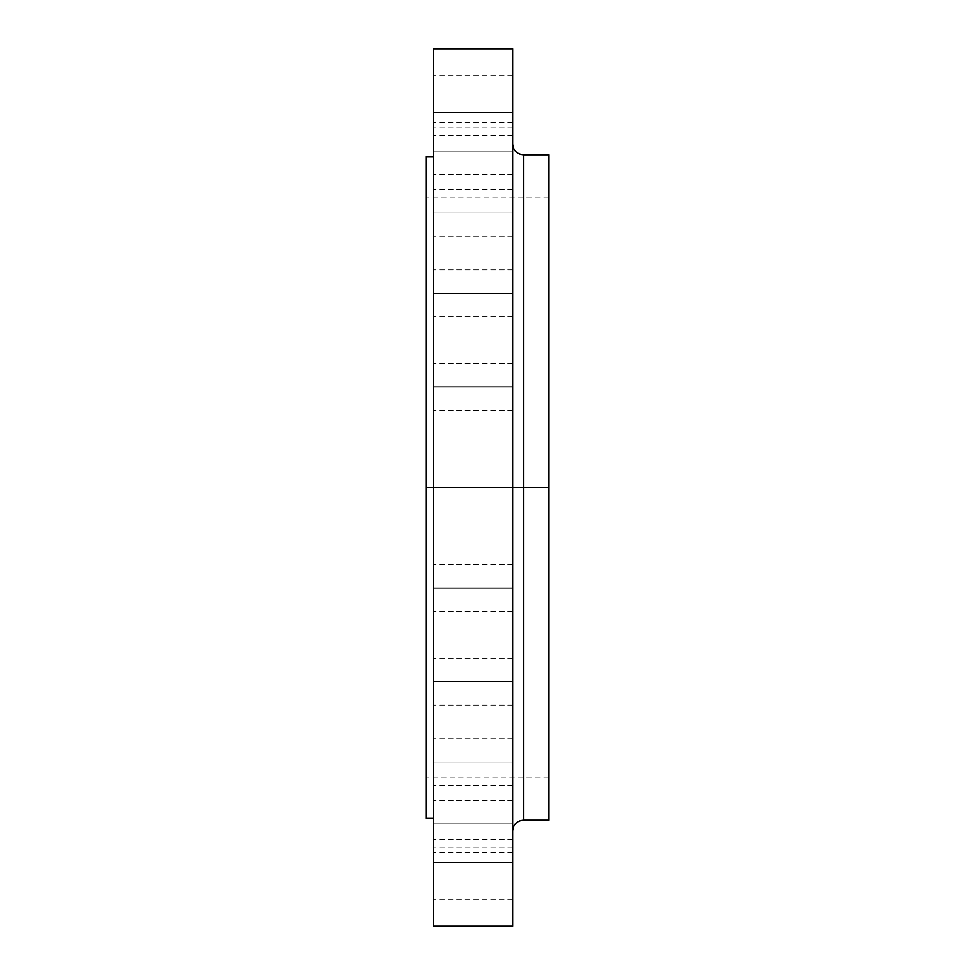 <?xml version="1.0" encoding="UTF-8"?>
<svg xmlns="http://www.w3.org/2000/svg" width="975" height="975" viewBox="0 0 975 975"><rect width="100%" height="100%" fill="white"/><g stroke="black" fill="none" stroke-linecap="round" stroke-linejoin="round"><path stroke-width="0.73" stroke-dasharray="4.88 3.66" d="M512.679 588.023L512.679 611.398L512.679 588.023L433.558 588.023L512.679 588.023L512.679 611.398L512.679 588.023L433.558 588.023L433.558 611.398L433.558 588.023L512.679 588.023L512.679 611.398L512.679 564.647L512.679 611.398L512.679 564.647L512.679 588.023L433.558 588.023L433.558 611.398L433.558 564.647L433.558 611.398L433.558 564.647L433.558 611.398L433.558 588.023L512.679 588.023L512.679 564.647L512.679 588.023L433.558 588.023L433.558 564.647L433.558 588.023L512.679 588.023L512.679 564.647L512.679 588.023M512.679 681.696L512.679 705.071L512.679 681.696L433.558 681.696L512.679 681.696L512.679 705.071L512.679 681.696L433.558 681.696L433.558 705.071L433.558 681.696L512.679 681.696L512.679 658.32L512.679 705.071L512.679 658.32L512.679 681.696L433.558 681.696L433.558 705.071L433.558 658.32L433.558 705.071L433.558 658.32L433.558 705.071L433.558 681.696L512.679 681.696L512.679 658.32L512.679 681.696L433.558 681.696L433.558 658.32L433.558 681.696L512.679 681.696L512.679 658.32L512.679 681.696M512.679 762.145L512.679 785.521L512.679 762.145L433.558 762.145L512.679 762.145L512.679 785.521L512.679 762.145L433.558 762.145L433.558 785.521L433.558 762.145L512.679 762.145L512.679 738.77L512.679 785.521L512.679 738.77L512.679 762.145L433.558 762.145L433.558 785.521L433.558 738.77L433.558 785.521L433.558 738.77L433.558 785.521L433.558 762.145L512.679 762.145L512.679 738.77L512.679 762.145L433.558 762.145L433.558 738.77L433.558 762.145L512.679 762.145L512.679 738.77L512.679 762.145M512.679 823.863L512.679 847.238L512.679 823.863L433.558 823.863L512.679 823.863L512.679 847.238L512.679 823.863L433.558 823.863L433.558 847.238L433.558 823.863L512.679 823.863L512.679 800.487L512.679 847.238L512.679 800.487L512.679 823.863L433.558 823.863L433.558 847.238L433.558 800.487L433.558 847.238L433.558 800.487L433.558 847.238L433.558 823.863L512.679 823.863L512.679 800.487L512.679 823.863L433.558 823.863L433.558 800.487L433.558 823.863L512.679 823.863L512.679 800.487L512.679 823.863M512.679 862.668L512.679 886.043L512.679 862.668L433.558 862.668L512.679 862.668L512.679 886.043L512.679 862.668L433.558 862.668L433.558 886.043L433.558 862.668L512.679 862.668L512.679 839.292L512.679 886.043L512.679 839.292L512.679 862.668L433.558 862.668L433.558 886.043L433.558 839.292L433.558 886.043L433.558 839.292L433.558 886.043L433.558 862.668L512.679 862.668L512.679 839.292L512.679 862.668L433.558 862.668L433.558 839.292L433.558 862.668L512.679 862.668L512.679 839.292L512.679 862.668M512.679 875.903L512.679 899.279L512.679 875.903L433.558 875.903L512.679 875.903L512.679 899.279L512.679 852.528L512.679 875.903L433.558 875.903L433.558 899.279L433.558 852.528L433.558 899.279L433.558 875.903L512.679 875.903L512.679 852.528L512.679 875.903M523.465 820.158L523.465 487.5L548.633 487.5L426.367 487.5L426.367 156.634L426.367 818.366L426.367 487.5L548.633 487.5L548.633 197.096L548.633 777.904L548.633 154.842L548.633 487.5L426.367 487.5L426.367 777.904L426.367 487.5L433.558 487.5L433.558 818.366L433.558 156.634L433.558 487.5L512.679 487.5L512.679 48.75L512.679 510.876L512.679 487.5L433.558 487.5L512.679 487.5L512.679 510.876L512.679 487.5L433.558 487.5L433.558 510.876L433.558 487.5L512.679 487.5L512.679 830.944L512.679 487.5L512.679 830.944L512.679 487.5L433.558 487.5L433.558 510.876L433.558 48.75L433.558 487.5L426.367 487.5L548.633 487.5L523.465 487.5L523.465 820.158L523.465 487.5L512.679 487.5L512.679 926.25L512.679 144.056L512.679 487.5L512.679 144.056L512.679 487.5L512.679 144.056L512.679 487.5L523.465 487.5L523.465 154.842M512.679 386.977L512.679 410.353L512.679 386.977L433.558 386.977L512.679 386.977L512.679 410.353L512.679 386.977L433.558 386.977L433.558 410.353L433.558 386.977L512.679 386.977L512.679 410.353L512.679 363.602L512.679 410.353L512.679 363.602L512.679 386.977L433.558 386.977L433.558 410.353L433.558 363.602L433.558 410.353L433.558 363.602L433.558 410.353L433.558 386.977L512.679 386.977L512.679 363.602L512.679 386.977L433.558 386.977L433.558 363.602L433.558 386.977L512.679 386.977L512.679 363.602L512.679 386.977M512.679 293.304L512.679 316.68L512.679 293.304L433.558 293.304L512.679 293.304L512.679 316.68L512.679 293.304L433.558 293.304L433.558 316.68L433.558 293.304L512.679 293.304L512.679 269.929L512.679 316.68L512.679 269.929L512.679 293.304L433.558 293.304L433.558 316.68L433.558 269.929L433.558 316.68L433.558 269.929L433.558 316.68L433.558 293.304L512.679 293.304L512.679 269.929L512.679 293.304L433.558 293.304L433.558 269.929L433.558 293.304L512.679 293.304L512.679 269.929L512.679 293.304M512.679 212.855L512.679 236.23L512.679 212.855L433.558 212.855L512.679 212.855L512.679 236.23L512.679 212.855L433.558 212.855L433.558 236.23L433.558 212.855L512.679 212.855L512.679 236.23L512.679 189.479L512.679 236.23L512.679 189.479L512.679 212.855L433.558 212.855L433.558 236.23L433.558 189.479L433.558 236.23L433.558 189.479L433.558 236.23L433.558 212.855L512.679 212.855L512.679 189.479L512.679 212.855L433.558 212.855L433.558 189.479L433.558 212.855L512.679 212.855L512.679 189.479L512.679 212.855M512.679 151.137L512.679 174.513L512.679 151.137L433.558 151.137L512.679 151.137L512.679 174.513L512.679 151.137L433.558 151.137L433.558 174.513L433.558 151.137L512.679 151.137L512.679 127.762L512.679 174.513L512.679 127.762L512.679 151.137L433.558 151.137L433.558 174.513L433.558 127.762L433.558 174.513L433.558 127.762L433.558 174.513L433.558 151.137L512.679 151.137L512.679 127.762L512.679 151.137L433.558 151.137L433.558 127.762L433.558 151.137L512.679 151.137L512.679 127.762L512.679 151.137M512.679 112.332L512.679 135.708L512.679 112.332L433.558 112.332L512.679 112.332L512.679 135.708L512.679 112.332L433.558 112.332L433.558 135.708L433.558 112.332L512.679 112.332L512.679 88.957L512.679 135.708L512.679 88.957L512.679 112.332L433.558 112.332L433.558 135.708L433.558 88.957L433.558 135.708L433.558 88.957L433.558 135.708L433.558 112.332L512.679 112.332L512.679 88.957L512.679 112.332L433.558 112.332L433.558 88.957L433.558 112.332L512.679 112.332L512.679 88.957L512.679 112.332M512.679 99.097L512.679 122.472L512.679 99.097L433.558 99.097L512.679 99.097L512.679 122.472L512.679 75.721L512.679 99.097L433.558 99.097L433.558 122.472L433.558 75.721L433.558 122.472L433.558 99.097L512.679 99.097L512.679 75.721L512.679 99.097M426.367 459.03L426.367 197.096L426.367 459.03M426.367 515.97L426.367 777.904L426.367 515.97M426.367 487.5L426.367 197.096L426.367 487.5M433.558 487.5L433.558 926.25L433.558 156.634L433.558 818.366L433.558 487.5L512.679 487.5L433.558 487.5L433.558 464.124L433.558 487.5L512.679 487.5L512.679 464.124L512.679 487.5L433.558 487.5L433.558 464.124L433.558 487.5M548.633 487.5L548.633 820.158L548.633 487.5M523.465 487.5L523.465 154.842L523.465 487.5M433.558 99.097L433.558 75.721L433.558 99.097M433.558 112.332L433.558 88.957L433.558 112.332M433.558 151.137L433.558 127.762L433.558 151.137M433.558 212.855L433.558 189.479L433.558 212.855M433.558 293.304L433.558 269.929L433.558 293.304M433.558 386.977L433.558 363.602L433.558 386.977M512.679 487.5L512.679 464.124L512.679 487.5M433.558 875.903L433.558 852.528L433.558 875.903M433.558 862.668L433.558 839.292L433.558 862.668M433.558 823.863L433.558 800.487L433.558 823.863M433.558 762.145L433.558 738.77L433.558 762.145M433.558 681.696L433.558 658.32L433.558 681.696M433.558 588.023L433.558 564.647L433.558 588.023M512.679 611.398L433.558 611.398L512.679 611.398M512.679 705.071L433.558 705.071L512.679 705.071M512.679 785.521L433.558 785.521L512.679 785.521M512.679 847.238L433.558 847.238L512.679 847.238M512.679 886.043L433.558 886.043L512.679 886.043M512.679 899.279L433.558 899.279M512.679 510.876L433.558 510.876L512.679 510.876M512.679 410.353L433.558 410.353L512.679 410.353M512.679 316.68L433.558 316.68L512.679 316.68M512.679 236.23L433.558 236.23L512.679 236.23M512.679 174.513L433.558 174.513L512.679 174.513M512.679 135.708L433.558 135.708L512.679 135.708M512.679 122.472L433.558 122.472M548.633 777.904L426.367 777.904M548.633 197.096L426.367 197.096M512.679 75.721L433.558 75.721M512.679 88.957L433.558 88.957L512.679 88.957M512.679 127.762L433.558 127.762L512.679 127.762M512.679 189.479L433.558 189.479L512.679 189.479M512.679 269.929L433.558 269.929L512.679 269.929M512.679 363.602L433.558 363.602L512.679 363.602M512.679 464.124L433.558 464.124L512.679 464.124M512.679 564.647L433.558 564.647L512.679 564.647M512.679 658.32L433.558 658.32L512.679 658.32M512.679 738.77L433.558 738.77L512.679 738.77M512.679 800.487L433.558 800.487L512.679 800.487M512.679 839.292L433.558 839.292L512.679 839.292M512.679 852.528L433.558 852.528"/><path stroke-width="1.46" d="M433.558 926.25L512.679 926.25L512.679 487.5L433.558 487.5L433.558 926.25L433.558 487.5L426.367 487.5L426.367 156.634L426.367 487.5L433.558 487.5L433.558 48.75L433.558 487.5L523.465 487.5L523.465 820.158L523.465 487.5L548.633 487.5L548.633 154.842L548.633 487.5L523.465 487.5L523.465 820.158C516.908 820.804 513.313 824.399 512.679 830.944M548.633 154.842L523.465 154.842L523.465 487.5L523.465 154.842L523.465 487.5L512.679 487.5L512.679 48.75L512.679 926.25M426.367 487.5L426.367 818.366L426.367 487.5M548.633 820.158L548.633 487.5L548.633 820.158L523.465 820.158M433.558 48.75L512.679 48.75M426.367 156.634L433.558 156.634M426.367 818.366L433.558 818.366M523.465 154.842C516.908 154.196 513.313 150.601 512.679 144.056"/></g></svg>
